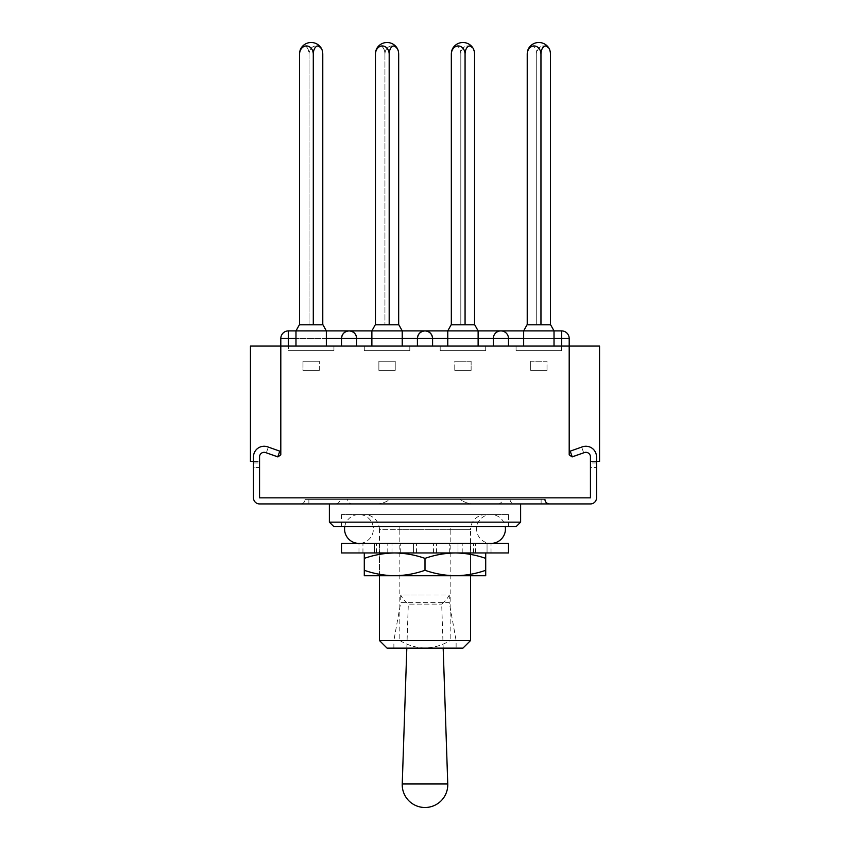 <?xml version="1.0" encoding="UTF-8"?>
<svg xmlns="http://www.w3.org/2000/svg" width="850" height="850" viewBox="0 0 850 850"><rect width="100%" height="100%" fill="white"/><g stroke="black" fill="none" stroke-linecap="round" stroke-linejoin="round"><path stroke-width="0.64" stroke-dasharray="4.25 3.19" d="M379.461 640.539L399.829 640.539L399.829 529.731L450.171 529.731L450.171 526.692L399.829 526.692L450.171 526.692M470.539 640.539L450.171 640.539L450.171 529.731L470.539 529.731A15.183 15.183 0 0 1 485.711 514.558L364.289 514.558L485.711 514.558M399.829 526.692L399.829 529.731L379.461 529.731L379.461 575.726L470.539 575.726L470.539 529.731L379.461 529.731A15.183 15.183 0 0 0 364.289 514.558M508.481 514.558L341.519 514.558L508.481 514.558L508.481 526.692L341.519 526.692L508.481 526.692M341.519 514.558L341.519 526.692M520.625 503.933L329.375 503.933L520.625 503.933M402.241 783.966L447.759 783.966M443.179 648.125L441.692 604.106A27.317 27.317 0 0 0 449.289 595L425 595L449.289 595L449.289 602.586L400.711 602.586L400.711 595L425 595L400.711 595A27.317 27.317 0 0 0 408.308 604.106L441.692 604.106L408.308 604.106L406.821 648.125M393.879 648.125L393.879 640.539L456.121 640.539L393.879 640.539L400.711 602.586L449.289 602.586L456.121 640.539L456.121 648.125L393.879 648.125L456.121 648.125M387.058 648.125L462.942 648.125M399.829 640.539C407.596 645.214 415.99 647.742 425 648.125C433.999 647.742 442.393 645.214 450.171 640.539M520.625 522.144L329.375 522.144M333.933 526.692L516.067 526.692M358.976 552.957L387.791 552.957L374.425 552.957L374.425 543.394L374.425 552.957L416.564 552.957L413.536 552.957L413.536 543.394L413.536 552.957L458.012 552.957L458.012 543.394L458.012 552.957L449.289 552.957L487.05 552.957L487.05 543.394L487.05 552.957L470.645 552.957L491.024 552.957L358.976 552.957L358.976 543.394L491.024 543.394L358.976 543.394A14.418 14.418 0 0 0 373.394 528.976A14.418 14.418 0 0 0 358.976 514.558A14.418 14.418 0 0 0 344.739 526.692M362.95 552.957L362.95 543.394L362.95 552.957L379.355 552.957L362.95 552.957M391.988 552.957L391.988 543.394L391.988 552.957L400.711 552.957L391.988 552.957M436.464 552.957L436.464 543.394L436.464 552.957L433.436 552.957L436.464 552.957M475.575 552.957L475.575 543.394L475.575 552.957L462.209 552.957L475.575 552.957M491.024 552.957L491.024 543.394A14.418 14.418 0 0 1 476.606 528.976A14.418 14.418 0 0 1 491.024 514.558A14.418 14.418 0 0 1 505.261 526.692M341.519 552.957L508.481 552.957M341.519 543.394L508.481 543.394M379.355 552.957L379.355 543.394L379.355 552.957M376.433 552.957L376.433 543.394M400.711 552.957L400.711 543.394L400.711 552.957M387.791 552.957L387.791 543.394L387.791 552.957M433.436 552.957L433.436 543.394L433.436 552.957M416.564 552.957L416.564 543.394L416.564 552.957M462.209 552.957L462.209 543.394L462.209 552.957M449.289 552.957L449.289 543.394L449.289 552.957M473.567 552.957L473.567 543.394M470.645 552.957L470.645 543.394L470.645 552.957M379.461 575.726L379.461 552.957L470.539 552.957L379.461 552.957M470.539 575.726L470.539 552.957M485.711 570.297C475.798 573.761 465.683 575.567 455.356 575.726L394.644 575.726C384.296 575.577 374.181 573.771 364.289 570.297L364.289 575.726L485.711 575.726L485.711 552.957L455.356 552.957L485.711 552.957M364.289 570.297L364.289 558.376C374.202 554.912 384.317 553.106 394.644 552.957L455.356 552.957L394.644 552.957C404.993 553.106 415.108 554.912 425 558.376C434.913 554.912 445.028 553.106 455.356 552.957C465.704 553.106 475.819 554.912 485.711 558.376M364.289 552.957L364.289 558.376M455.356 575.726C445.007 575.577 434.892 573.771 425 570.297L425 558.376M425 570.297C415.087 573.761 404.972 575.567 394.644 575.726M253.481 462.942L259.558 462.942L253.481 462.942L253.481 467.5L253.481 462.942L253.481 467.5L259.558 467.5L259.558 456.875A4.558 4.558 0 0 1 265.604 452.572L277.769 456.875L279.788 451.148L267.644 446.856A10.625 10.625 0 0 0 253.481 456.875L253.481 497.856A6.067 6.067 0 0 0 259.558 503.933L590.442 503.933A6.067 6.067 0 0 0 596.519 497.856L596.519 456.875L596.519 461.433L590.442 461.433L590.442 456.875L590.442 497.856L259.558 497.856L259.558 456.875A4.558 4.558 0 0 1 265.604 452.572L277.939 456.875L280.808 454.835L280.808 346.067L280.808 454.835L277.939 456.875L265.604 452.572A4.558 4.558 0 0 0 259.558 456.875L259.558 497.856L590.442 497.856L590.442 456.875L590.442 461.433L599.558 461.433L599.558 346.067L561.606 346.067L561.606 350.625L561.606 346.067L561.606 350.625L516.067 350.625L561.606 350.625L516.067 350.625L561.606 350.625L516.067 350.625L561.606 350.625L516.067 350.625L561.606 350.625L516.067 350.625L561.606 350.625L516.067 350.625L561.606 350.625L561.606 346.067L569.192 346.067L280.808 346.067L280.808 338.481L288.394 338.481L280.808 338.481L288.394 338.481L288.394 350.625L333.933 350.625L288.394 350.625L333.933 350.625L288.394 350.625L333.933 350.625L288.394 350.625L333.933 350.625L288.394 350.625L333.933 350.625L288.394 350.625L333.933 350.625L333.933 346.067L280.808 346.067L569.192 346.067L280.808 346.067L333.933 346.067L288.394 346.067L333.933 346.067L288.394 346.067L333.933 346.067L288.394 346.067L333.933 346.067L288.394 346.067L333.933 346.067L288.394 346.067L333.933 346.067L333.933 350.625L288.394 350.625L288.394 338.481L341.519 338.481L341.519 346.067M333.933 350.625L333.933 346.067L333.933 350.625M364.289 346.067L364.289 350.625L409.817 350.625L364.289 350.625L409.817 350.625L364.289 350.625L409.817 350.625L364.289 350.625L409.817 350.625L364.289 350.625L409.817 350.625L364.289 350.625L409.817 350.625L364.289 350.625L364.289 346.067L409.817 346.067L409.817 350.625L409.817 346.067L409.817 350.625L409.817 346.067L409.817 350.625L409.817 346.067L364.289 346.067L364.289 350.625L364.289 346.067L409.817 346.067L364.289 346.067L364.289 350.625L364.289 346.067L409.817 346.067L364.289 346.067M516.067 350.625L516.067 346.067L561.606 346.067L516.067 346.067L561.606 346.067L516.067 346.067L561.606 346.067L516.067 346.067L516.067 350.625M485.711 346.067L485.711 350.625L440.183 350.625L485.711 350.625L440.183 350.625L485.711 350.625L440.183 350.625L485.711 350.625L440.183 350.625L485.711 350.625L440.183 350.625L485.711 350.625L440.183 350.625L485.711 350.625L485.711 346.067L485.711 350.625L485.711 346.067L485.711 350.625L485.711 346.067L440.183 346.067L440.183 350.625L440.183 346.067L485.711 346.067L440.183 346.067L440.183 350.625L440.183 346.067L485.711 346.067L440.183 346.067L440.183 350.625L440.183 346.067L485.711 346.067M280.808 346.067L250.442 346.067L250.442 461.433L259.558 461.433L253.481 461.433L253.481 456.875L253.481 467.5L259.558 467.5L259.558 456.875A4.558 4.558 0 0 1 265.625 452.582L277.939 456.875L280.808 454.835L280.808 346.067M596.519 462.942L590.442 462.942L590.442 467.5L596.519 467.5L590.442 467.5L590.442 456.875A4.558 4.558 0 0 0 584.375 452.582L583.684 452.827L581.655 447.1L583.684 452.827L572.231 456.875L570.212 451.148L582.356 446.856A10.625 10.625 0 0 1 596.519 456.875A10.625 10.625 0 0 0 582.356 446.856L570.212 451.148L572.231 456.875L584.375 452.582A4.558 4.558 0 0 1 590.442 456.875L590.442 467.5L590.442 462.942L596.519 462.942L596.519 467.5L596.519 456.875A10.625 10.625 0 0 0 582.356 446.856L570.212 451.148L572.231 456.875L584.375 452.582A4.558 4.558 0 0 1 590.442 456.875A4.558 4.558 0 0 0 584.396 452.572A4.558 4.558 0 0 1 590.442 456.875A4.558 4.558 0 0 0 584.396 452.572L572.061 456.875L584.396 452.572L572.061 456.875L569.192 454.835L572.061 456.875L569.192 454.835L569.192 346.067M569.192 338.481L561.606 338.481L561.606 346.067L561.606 330.894L561.606 338.481L569.192 338.481L508.481 338.481C508.002 333.901 505.474 331.373 500.894 330.894C505.474 331.373 508.002 333.901 508.481 338.481L561.606 338.481L508.481 338.481C508.002 333.901 505.474 331.373 500.894 330.894A7.586 7.586 0 0 0 493.308 338.481L508.481 338.481A7.586 7.586 0 0 0 500.894 330.894C505.474 331.373 508.002 333.901 508.481 338.481L508.481 346.067M432.586 346.067L432.586 338.481L432.586 346.067L432.586 338.481L432.586 346.067L432.586 338.481L493.308 338.481L432.586 338.481A7.586 7.586 0 0 0 425 330.894C420.421 331.373 417.892 333.901 417.414 338.481A7.586 7.586 0 0 1 425 330.894C420.421 331.373 417.892 333.901 417.414 338.481L493.308 338.481C493.786 333.901 496.315 331.373 500.894 330.894C496.315 331.373 493.786 333.901 493.308 338.481C493.786 333.901 496.315 331.373 500.894 330.894C496.315 331.373 493.786 333.901 493.308 338.481L493.308 346.067M341.519 338.481L356.692 338.481A7.586 7.586 0 0 0 349.106 330.894A7.586 7.586 0 0 0 341.519 338.481L288.394 338.481L341.519 338.481C341.998 333.901 344.526 331.373 349.106 330.894C344.526 331.373 341.998 333.901 341.519 338.481C341.998 333.901 344.526 331.373 349.106 330.894C353.685 331.373 356.214 333.901 356.692 338.481L417.414 338.481L417.414 346.067M356.692 338.481C356.214 333.901 353.685 331.373 349.106 330.894C353.685 331.373 356.214 333.901 356.692 338.481L417.414 338.481L356.692 338.481L356.692 346.067M295.981 330.894L326.336 330.894L295.981 330.894L326.336 330.894L295.981 330.894L326.336 330.894L295.981 330.894L299.359 324.817L322.968 324.817L299.359 324.817L322.968 324.817L299.359 324.817L295.981 330.894L295.981 346.067L326.336 346.067L295.981 346.067L326.336 346.067L295.981 346.067L326.336 346.067L295.981 346.067L295.981 330.894M349.106 330.894L288.394 330.894L288.394 346.067M550.449 54.304A8.351 6.874 -90 0 0 543.586 45.953A8.351 6.874 -90 0 0 536.711 54.304L536.711 324.817L550.449 324.817L550.449 54.304A8.351 6.874 -90 0 0 543.586 45.953A8.351 6.874 -90 0 0 536.711 54.304A8.351 4.749 90 0 0 533.832 46.633A8.351 4.749 90 0 0 528.689 48.269A8.351 4.749 90 0 0 527.223 54.304A8.351 6.874 90 0 1 534.097 45.953A8.351 6.874 90 0 1 540.961 54.304A8.351 4.749 -90 0 1 543.841 46.633A8.351 4.749 -90 0 1 548.983 48.269A8.351 4.749 -90 0 1 550.449 54.304A8.351 6.874 -90 0 0 543.586 45.953A8.351 6.874 -90 0 0 536.711 54.304A8.351 4.749 90 0 0 533.832 46.633A8.351 4.749 90 0 0 528.689 48.269A8.351 4.749 90 0 0 527.223 54.304A8.351 6.874 90 0 1 534.097 45.953A8.351 6.874 90 0 1 540.961 54.304A8.351 4.749 -90 0 1 543.841 46.633A8.351 4.749 -90 0 1 548.983 48.269A8.351 4.749 -90 0 1 550.449 54.304L550.449 324.817L554.019 330.894L554.019 346.067L554.019 330.894L523.664 330.894L554.019 330.894L523.664 330.894L554.019 330.894L523.664 330.894L554.019 330.894L523.664 330.894L527.032 324.817L550.641 324.817L527.032 324.817L550.641 324.817L527.032 324.817L523.664 330.894L523.664 346.067L554.019 346.067L523.664 346.067L554.019 346.067L523.664 346.067L554.019 346.067L523.664 346.067L523.664 330.894M371.875 330.894L402.231 330.894L371.875 330.894L402.231 330.894L371.875 330.894L402.231 330.894L371.875 330.894L402.231 330.894L402.231 346.067L371.875 346.067L402.231 346.067L371.875 346.067L402.231 346.067L371.875 346.067L402.231 346.067L402.231 330.894L398.862 324.817L375.243 324.817L398.862 324.817L375.243 324.817L398.862 324.817L375.243 324.817L371.875 330.894L371.875 346.067L371.875 330.894L375.243 324.817M432.586 338.481C432.108 333.901 429.579 331.373 425 330.894C420.421 331.373 417.892 333.901 417.414 338.481A7.586 7.586 0 0 1 425 330.894C429.579 331.373 432.108 333.901 432.586 338.481C432.108 333.901 429.579 331.373 425 330.894M474.555 54.304A8.351 6.874 -90 0 0 467.691 45.953A8.351 6.874 -90 0 0 460.817 54.304L460.817 324.817L474.555 324.817L474.555 54.304A8.351 6.874 -90 0 0 467.691 45.953A8.351 6.874 -90 0 0 460.817 54.304A8.351 4.749 90 0 0 457.948 46.633A8.351 4.749 90 0 0 452.806 48.269A8.351 4.749 90 0 0 451.329 54.304A8.351 6.874 90 0 1 458.203 45.953A8.351 6.874 90 0 1 465.067 54.304A8.351 4.749 -90 0 1 467.946 46.633A8.351 4.749 -90 0 1 473.089 48.269A8.351 4.749 -90 0 1 474.555 54.304A8.351 6.874 -90 0 0 467.691 45.953A8.351 6.874 -90 0 0 460.817 54.304A8.351 4.749 90 0 0 457.948 46.633A8.351 4.749 90 0 0 452.806 48.269A8.351 4.749 90 0 0 451.329 54.304A8.351 6.874 90 0 1 458.203 45.953A8.351 6.874 90 0 1 465.067 54.304A8.351 4.749 -90 0 1 467.946 46.633A8.351 4.749 -90 0 1 473.089 48.269A8.351 4.749 -90 0 1 474.555 54.304L474.555 324.817L478.125 330.894L478.125 346.067L478.125 330.894L447.769 330.894L478.125 330.894L447.769 330.894L478.125 330.894L447.769 330.894L478.125 330.894L447.769 330.894L451.138 324.817L474.757 324.817L451.138 324.817L474.757 324.817L451.138 324.817L447.769 330.894L447.769 346.067L478.125 346.067L447.769 346.067L478.125 346.067L447.769 346.067L478.125 346.067L447.769 346.067L447.769 330.894M302.983 350.625L319.334 350.625L302.983 350.625M378.877 350.625L395.229 350.625L378.877 350.625M530.666 350.625L547.018 350.625L530.666 350.625M454.771 350.625L471.123 350.625L454.771 350.625M471.123 361.25L454.771 361.25L471.123 361.25L471.123 370.356L454.771 370.356L454.771 361.25L471.123 361.25L454.771 361.25L454.771 370.356L471.123 370.356L454.771 370.356L471.123 370.356L471.123 361.25M530.666 361.25L530.666 370.356L547.018 370.356L530.666 370.356L547.018 370.356L547.018 361.25L530.666 361.25L547.018 361.25L547.018 370.356L530.666 370.356L530.666 361.25L547.018 361.25L530.666 361.25M378.877 361.25L395.229 361.25L395.229 370.356L378.877 370.356L378.877 361.25L395.229 361.25L378.877 361.25L378.877 370.356L395.229 370.356L395.229 361.25L378.877 361.25M395.229 370.356L378.877 370.356L395.229 370.356M302.983 361.25L302.983 370.356L319.334 370.356L302.983 370.356L302.983 361.25L319.334 361.25L302.983 361.25M319.334 370.356L319.334 361.25L319.334 370.356L302.983 370.356L319.334 370.356M322.968 324.817L326.336 330.894L326.336 346.067L326.336 330.894L322.777 324.817L322.777 54.304L322.777 324.817L313.289 324.817L313.289 54.304A8.351 4.749 -90 0 1 316.168 46.633A8.351 4.749 -90 0 1 321.311 48.269A8.351 4.749 -90 0 1 322.777 54.304A8.351 6.874 -90 0 0 315.902 45.953A8.351 6.874 -90 0 0 309.039 54.304A8.351 4.749 90 0 0 306.159 46.633A8.351 4.749 90 0 0 301.017 48.269A8.351 4.749 90 0 0 299.551 54.304A8.351 6.874 90 0 1 306.414 45.953A8.351 6.874 90 0 1 313.289 54.304A8.351 4.749 -90 0 1 316.168 46.633A8.351 4.749 -90 0 1 321.311 48.269A8.351 4.749 -90 0 1 322.777 54.304A8.351 6.874 -90 0 0 315.902 45.953A8.351 6.874 -90 0 0 309.039 54.304A8.351 4.749 90 0 0 306.159 46.633A8.351 4.749 90 0 0 301.017 48.269A8.351 4.749 90 0 0 299.551 54.304A8.351 6.874 90 0 1 306.414 45.953A8.351 6.874 90 0 1 313.289 54.304L313.289 324.817L299.551 324.817L322.777 324.817L299.359 324.817M322.777 54.304A8.351 6.874 -90 0 0 315.902 45.953A8.351 6.874 -90 0 0 309.039 54.304L309.039 324.817L322.777 324.817L309.039 324.817L309.039 54.304A8.351 4.749 90 0 0 306.159 46.633A8.351 4.749 90 0 0 301.017 48.269A11.804 11.804 0 0 1 311.164 42.5A11.804 11.804 0 0 0 301.017 48.269M299.551 54.304L299.551 324.817L299.551 54.304M309.039 54.304L309.039 324.817M375.445 54.304A8.351 6.874 90 0 1 382.309 45.953A8.351 6.874 90 0 1 389.183 54.304L389.183 324.817L375.445 324.817L398.671 324.817L389.183 324.817L389.183 54.304A8.351 4.749 -90 0 1 392.052 46.633A8.351 4.749 -90 0 1 397.194 48.269A8.351 4.749 -90 0 1 398.671 54.304L398.671 324.817L398.671 54.304A8.351 6.874 -90 0 0 391.797 45.953A8.351 6.874 -90 0 0 384.933 54.304A8.351 4.749 90 0 0 382.054 46.633A8.351 4.749 90 0 0 376.911 48.269A8.351 4.749 90 0 0 375.445 54.304L375.445 324.817L375.445 54.304A8.351 6.874 90 0 1 382.309 45.953A8.351 6.874 90 0 1 389.183 54.304A8.351 4.749 -90 0 1 392.052 46.633A8.351 4.749 -90 0 1 397.194 48.269A8.351 4.749 -90 0 1 398.671 54.304A8.351 6.874 -90 0 0 391.797 45.953A8.351 6.874 -90 0 0 384.933 54.304L384.933 324.817L384.933 54.304A8.351 4.749 90 0 0 382.054 46.633A8.351 4.749 90 0 0 376.911 48.269A8.351 4.749 90 0 0 375.445 54.304M398.671 54.304A8.351 6.874 -90 0 0 391.797 45.953A8.351 6.874 -90 0 0 384.933 54.304A8.351 4.749 90 0 0 382.054 46.633A8.351 4.749 90 0 0 376.911 48.269A11.804 11.804 0 0 1 397.194 48.269A11.804 11.804 0 0 0 387.058 42.5M384.933 54.304L384.933 324.817M452.806 48.269A11.804 11.804 0 0 1 473.089 48.269A11.804 11.804 0 0 0 452.806 48.269A8.351 4.749 90 0 1 457.948 46.633A8.351 4.749 90 0 1 460.817 54.304L460.817 324.817L474.555 324.817L465.067 324.817L465.067 54.304L465.067 324.817L451.329 324.817L451.329 54.304L451.329 324.817L460.817 324.817L451.138 324.817M474.555 324.817L451.329 324.817L474.555 324.817M460.817 54.304L460.817 324.817M528.689 48.269A11.804 11.804 0 0 1 548.983 48.269A11.804 11.804 0 0 0 528.689 48.269A8.351 4.749 90 0 1 533.832 46.633A8.351 4.749 90 0 1 536.711 54.304L536.711 324.817L550.449 324.817L540.961 324.817L540.961 54.304L540.961 324.817L527.223 324.817L527.223 54.304L527.223 324.817L536.711 324.817L527.032 324.817M550.449 324.817L527.223 324.817L550.449 324.817M536.711 54.304L536.711 324.817M352.144 503.933L497.856 503.933L352.144 503.933A4.558 4.558 0 0 1 347.586 499.375L502.414 499.375L347.586 499.375M497.856 503.933A4.558 4.558 0 0 0 502.414 499.375M340 499.375L389.895 499.375C384.976 502.945 379.312 504.464 372.927 503.933L300.539 503.933L372.927 503.933C379.312 504.464 384.976 502.945 389.895 499.375L340 499.375A4.558 4.558 0 0 1 335.442 503.933M308.879 499.375L305.086 499.375A4.558 4.558 0 0 1 300.539 503.933A4.558 4.558 0 0 0 305.086 499.375L389.895 499.375L308.879 499.375L308.879 503.933L549.461 503.933L308.879 503.933L308.879 499.375L308.879 503.933L308.879 499.375L544.914 499.375L308.879 499.375M268.345 447.1L267.644 446.856A10.625 10.625 0 0 0 253.481 456.875A10.625 10.625 0 0 1 267.644 446.856L279.788 451.148L268.345 447.1L266.316 452.827L277.769 456.875L279.788 451.148L277.769 456.875L266.316 452.827L268.345 447.1M265.625 452.582L266.316 452.827L265.625 452.582A4.558 4.558 0 0 0 259.558 456.875A4.558 4.558 0 0 1 265.604 452.572M460.105 499.375L541.121 499.375L541.121 503.933L541.121 499.375L541.121 503.933L541.121 499.375L460.105 499.375C465.035 502.945 470.688 504.464 477.073 503.933C470.688 504.464 465.035 502.945 460.105 499.375M326.336 338.481L295.981 338.481M402.231 338.481L371.875 338.481M478.125 338.481L447.769 338.481M554.019 338.481L523.664 338.481M561.606 330.894L561.606 346.067M288.394 338.481L288.394 330.894L288.394 338.481M321.311 48.269A11.804 11.804 0 0 0 311.164 42.5A11.804 11.804 0 0 1 321.311 48.269M398.862 324.817L402.231 330.894M474.757 324.817L478.125 330.894M550.641 324.817L554.019 330.894M510 499.375C510.244 502.116 511.764 503.636 514.558 503.933M544.914 499.375C545.158 502.116 546.678 503.636 549.461 503.933M358.976 543.394L491.024 543.394L358.976 543.394M491.024 514.558L358.976 514.558L491.024 514.558"/><path stroke-width="1.27" d="M516.067 526.692L333.933 526.692L329.375 522.144L520.625 522.144L516.067 526.692M329.375 503.933L329.375 522.144M520.625 503.933L520.625 522.144M425 783.966L402.241 783.966A22.769 22.769 0 0 0 425 807.5A22.769 22.769 0 0 0 447.759 783.966L425 783.966M406.821 648.125L402.241 783.966M443.179 648.125L447.759 783.966M462.942 648.125L387.058 648.125L379.461 640.539L470.539 640.539L462.942 648.125M470.539 640.539L470.539 575.726L455.356 575.726C465.704 575.577 475.819 573.771 485.711 570.297L485.711 575.726L379.461 575.726L379.461 640.539M508.481 552.957L341.519 552.957L341.519 543.394L508.481 543.394L508.481 552.957M364.289 570.297C374.202 573.761 384.317 575.567 394.644 575.726L364.289 575.726L364.289 552.957M394.644 575.726C404.993 575.577 415.108 573.771 425 570.297L425 558.376C415.087 554.912 404.972 553.106 394.644 552.957C384.296 553.106 374.181 554.912 364.289 558.376M425 570.297C434.913 573.761 445.028 575.567 455.356 575.726M485.711 570.297L485.711 558.376C475.798 554.912 465.683 553.106 455.356 552.957C445.007 553.106 434.892 554.912 425 558.376M485.711 552.957L485.711 558.376M596.519 462.942L596.519 461.433L599.558 461.433L599.558 346.067L569.192 346.067L569.192 338.481L569.192 346.067L250.442 346.067L250.442 461.433L253.481 461.433L253.481 462.942M295.981 338.481L280.808 338.481L280.808 454.835L277.939 456.875L265.604 452.572A4.558 4.558 0 0 1 265.625 452.582A4.558 4.558 0 0 0 259.558 456.875L259.558 497.856L259.558 456.875A4.558 4.558 0 0 1 265.604 452.572L277.769 456.875L279.788 451.148L267.644 446.856A10.625 10.625 0 0 0 253.481 456.875L253.481 497.856A6.067 6.067 0 0 0 259.558 503.933L590.442 503.933A6.067 6.067 0 0 0 596.519 497.856L596.519 456.875A10.625 10.625 0 0 0 582.356 446.856L570.212 451.148L572.231 456.875L584.375 452.582A4.558 4.558 0 0 1 590.442 456.875L590.442 497.856L259.558 497.856L590.442 497.856L590.442 456.875A4.558 4.558 0 0 0 584.396 452.572L572.061 456.875L569.192 454.835L569.192 346.067M288.394 346.067L288.394 330.894L349.106 330.894C344.526 331.373 341.998 333.901 341.519 338.481L341.519 346.067M349.106 330.894L371.875 330.894L349.106 330.894C353.685 331.373 356.214 333.901 356.692 338.481L341.519 338.481A7.586 7.586 0 0 1 349.106 330.894A7.586 7.586 0 0 1 356.692 338.481L356.692 346.067M447.769 338.481L432.586 338.481C432.108 333.901 429.579 331.373 425 330.894L447.769 330.894L425 330.894A7.586 7.586 0 0 1 432.586 338.481L417.414 338.481A7.586 7.586 0 0 1 425 330.894L402.231 330.894L425 330.894C420.421 331.373 417.892 333.901 417.414 338.481L417.414 346.067M432.586 338.481L432.586 346.067M523.664 338.481L493.308 338.481L493.308 346.067M478.125 338.481L493.308 338.481A7.586 7.586 0 0 1 500.894 330.894L523.664 330.894L500.894 330.894A7.586 7.586 0 0 1 508.481 338.481L508.481 346.067M554.019 338.481L569.192 338.481A7.586 7.586 0 0 0 561.606 330.894L554.019 330.894L561.606 330.894L561.606 346.067M500.894 330.894L478.125 330.894L500.894 330.894A7.586 7.586 0 0 1 508.481 338.481M313.289 54.304A8.351 4.749 -90 0 1 316.168 46.633A8.351 4.749 -90 0 1 321.311 48.269A11.804 11.804 0 0 0 301.017 48.269A8.351 4.749 90 0 0 299.551 54.304A8.351 6.874 90 0 1 306.414 45.953A8.351 6.874 90 0 1 313.289 54.304L313.289 324.817L322.968 324.817L326.336 330.894L326.336 346.067M295.981 346.067L295.981 330.894L299.359 324.817L313.289 324.817M321.311 48.269A8.351 4.749 -90 0 1 322.777 54.304L322.777 324.817M299.551 54.304L299.551 324.817M389.183 54.304A8.351 4.749 -90 0 1 392.052 46.633A8.351 4.749 -90 0 1 397.194 48.269A11.804 11.804 0 0 0 376.911 48.269A8.351 4.749 90 0 0 375.445 54.304A8.351 6.874 90 0 1 382.309 45.953A8.351 6.874 90 0 1 389.183 54.304L389.183 324.817L398.862 324.817L402.231 330.894L371.875 330.894L375.243 324.817L389.183 324.817M397.194 48.269A8.351 4.749 -90 0 1 398.671 54.304L398.671 324.817M375.445 54.304L375.445 324.817M465.067 54.304A8.351 4.749 -90 0 1 467.946 46.633A8.351 4.749 -90 0 1 473.089 48.269A11.804 11.804 0 0 0 452.806 48.269A8.351 4.749 90 0 0 451.329 54.304A8.351 6.874 90 0 1 458.203 45.953A8.351 6.874 90 0 1 465.067 54.304L465.067 324.817L474.757 324.817L478.125 330.894L447.769 330.894L451.138 324.817L465.067 324.817M473.089 48.269A8.351 4.749 -90 0 1 474.555 54.304L474.555 324.817M451.329 54.304L451.329 324.817M540.961 54.304A8.351 4.749 -90 0 1 543.841 46.633A8.351 4.749 -90 0 1 548.983 48.269A11.804 11.804 0 0 0 528.689 48.269A8.351 4.749 90 0 0 527.223 54.304A8.351 6.874 90 0 1 534.097 45.953A8.351 6.874 90 0 1 540.961 54.304L540.961 324.817L550.641 324.817L554.019 330.894L523.664 330.894L527.032 324.817L540.961 324.817M548.983 48.269A8.351 4.749 -90 0 1 550.449 54.304L550.449 324.817M527.223 54.304L527.223 324.817M344.739 526.692A14.418 14.418 0 0 0 358.976 543.394M505.261 526.692A14.418 14.418 0 0 1 491.024 543.394M341.519 338.481L326.336 338.481M417.414 338.481L402.231 338.481M371.875 338.481L356.692 338.481M288.394 330.894A7.586 7.586 0 0 0 280.808 338.481A7.586 7.586 0 0 1 288.394 330.894M569.192 338.481A7.586 7.586 0 0 0 561.606 330.894M387.058 42.5A11.804 11.804 0 0 0 376.911 48.269M402.231 346.067L402.231 330.894M371.875 346.067L371.875 330.894M478.125 346.067L478.125 330.894M447.769 346.067L447.769 330.894M554.019 346.067L554.019 330.894M523.664 346.067L523.664 330.894M544.914 499.375C545.158 502.116 546.678 503.636 549.461 503.933"/></g></svg>
